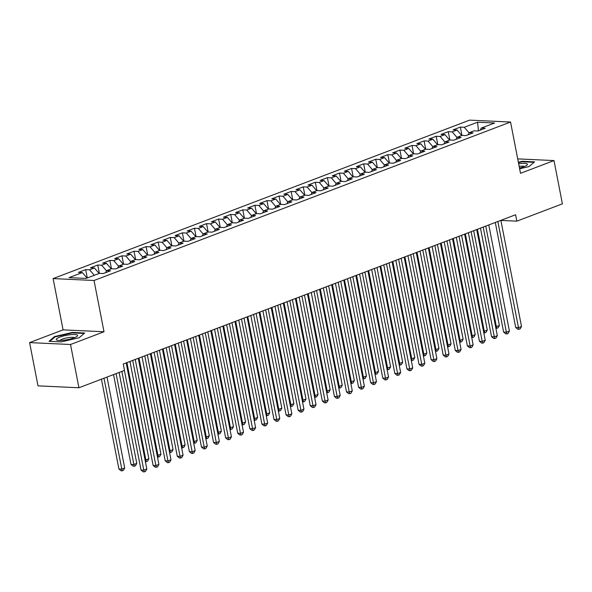 <?xml version="1.0" encoding="UTF-8"?>
<svg xmlns="http://www.w3.org/2000/svg" width="592" height="592" viewBox="0 0 592 592"><rect width="100%" height="100%" fill="white"/><g stroke="black" fill="none" stroke-linecap="round" stroke-linejoin="round"><path stroke-width="0.89" d="M29.6 342.598L70.522 344.5L104.007 331.757L63.078 329.862L29.6 342.598L38.006 385.858L78.928 387.76L124.498 370.422L123.254 364.013L515.588 214.755L516.831 221.164L562.4 203.833L553.994 160.573L517.711 158.885M63.078 329.862L53.117 278.588L469.619 120.139L510.548 122.033L94.039 280.49L53.117 278.588M478.447 130.825L477.581 122.211L464.283 127.265L460.354 127.088L453.102 129.848L457.031 130.025L452.199 131.868L448.27 131.683L441.018 134.443L444.947 134.628L440.108 136.463L436.186 136.278L428.934 139.039L432.856 139.224L428.023 141.059L424.094 140.881L416.842 143.641L420.771 143.819L415.939 145.662L412.01 145.477L404.758 148.237L408.687 148.422L403.848 150.257L399.926 150.079L392.674 152.832L396.596 153.017L391.763 154.86L387.834 154.675L380.582 157.435L384.511 157.613L379.679 159.455L375.75 159.27L368.498 162.03L372.427 162.215L367.588 164.051L363.666 163.873L356.414 166.626L360.336 166.811L355.503 168.653L351.574 168.468L344.322 171.229L348.251 171.406L343.419 173.249L339.49 173.064L332.238 175.824L336.167 176.009L331.328 177.844L327.406 177.667L320.154 180.427L324.076 180.604L319.243 182.447L315.314 182.262L308.062 185.022L311.991 185.207L307.159 187.042L303.23 186.857L295.978 189.618L299.907 189.803L295.068 191.638L291.146 191.46L283.894 194.22L287.816 194.398L282.983 196.241L279.054 196.056L271.802 198.816L275.731 199.001L270.899 200.836L266.97 200.658L259.718 203.411L263.647 203.596L258.808 205.439L254.886 205.254L247.634 208.014L251.556 208.192L246.723 210.034L242.794 209.849L235.542 212.609L239.471 212.794L234.639 214.63L230.71 214.452L223.458 217.212L227.387 217.39L222.548 219.232L218.626 219.047L211.374 221.808L215.296 221.993L210.463 223.828L206.534 223.643L199.282 226.403L203.211 226.588L198.372 228.423L194.45 228.246L187.198 231.006L191.12 231.183L186.288 233.026L182.366 232.841L175.114 235.601L179.036 235.786L174.203 237.621L170.274 237.444L163.022 240.197L166.951 240.382L162.112 242.224L158.19 242.039L150.938 244.799L154.86 244.977L150.028 246.82L146.106 246.635L138.854 249.395L142.776 249.58L137.943 251.415L134.014 251.237L126.762 253.99L130.691 254.175L125.852 256.018L121.93 255.833L114.678 258.593L118.6 258.771L113.768 260.613L109.846 260.428L102.594 263.188L106.516 263.373L101.683 265.209L97.754 265.031L90.502 267.791L94.431 267.969L89.592 269.811L85.67 269.626L78.418 272.387L82.34 272.572L87.046 278.048M477.581 122.211L494.609 123.003L481.318 128.057L480.253 130.136M460.354 127.088L461.975 135.413L465.904 135.598L473.156 132.837L469.227 132.652L474.066 130.817L477.988 131.002L485.24 128.242L481.318 128.057M461.975 135.413L457.142 137.255L456.077 139.335M448.27 131.683L449.89 140.015L453.82 140.193L461.072 137.433L457.142 137.255M449.89 140.015L445.058 141.851L443.993 143.937M424.094 140.881L425.715 149.206L429.644 149.391L436.896 146.631L432.967 146.453L437.806 144.611L441.728 144.796L448.98 142.036L445.058 141.851M425.715 149.206L420.882 151.049L419.817 153.128M412.01 145.477L413.63 153.809L417.56 153.987L424.812 151.234L420.882 151.049M413.63 153.809L408.798 155.644L407.733 157.731M387.834 154.675L389.455 163.007L393.384 163.185L400.636 160.425L396.707 160.247L401.546 158.404L405.468 158.589L412.72 155.829L408.798 155.644M389.455 163.007L384.622 164.842L383.557 166.922M375.75 159.27L377.37 167.603L381.3 167.788L388.552 165.027L384.622 164.842M377.37 167.603L372.538 169.438L371.473 171.525M351.574 168.468L353.195 176.801L357.124 176.978L364.376 174.218L360.447 174.041L365.286 172.198L369.208 172.383L376.46 169.623L372.538 169.438M353.195 176.801L348.362 178.636L347.297 180.715M339.49 173.064L341.11 181.396L345.04 181.581L352.292 178.821L348.362 178.636M341.11 181.396L336.278 183.239L335.205 185.318M315.314 182.262L316.935 190.594L320.864 190.772L328.116 188.019L324.187 187.834L329.026 185.992L332.948 186.177L340.2 183.416L336.278 183.239M316.935 190.594L312.102 192.43L311.037 194.516M303.23 186.857L304.85 195.19L308.78 195.375L316.032 192.615L312.102 192.43M304.85 195.19L300.018 197.032L298.945 199.112M279.054 196.056L280.675 204.388L284.604 204.566L291.856 201.813L287.927 201.628L292.766 199.785L296.688 199.97L303.94 197.21L300.018 197.032M280.675 204.388L275.842 206.223L274.777 208.31M266.97 200.658L268.59 208.983L272.52 209.168L279.772 206.408L275.842 206.223M268.59 208.983L263.758 210.826L262.685 212.905M242.794 209.849L244.415 218.182L248.344 218.367L255.596 215.606L251.667 215.421L256.506 213.586L260.428 213.764L267.68 211.004L263.758 210.826M244.415 218.182L239.582 220.024L238.517 222.104M230.71 214.452L232.33 222.777L236.26 222.962L243.512 220.202L239.582 220.024M232.33 222.777L227.498 224.62L226.425 226.699M206.534 223.643L208.155 231.975L212.084 232.16L219.336 229.4L215.407 229.215L220.246 227.38L224.168 227.557L231.42 224.805L227.498 224.62M208.155 231.975L203.322 233.818L202.257 235.897M194.45 228.246L196.07 236.578L199.992 236.756L207.244 233.995L203.322 233.818M196.07 236.571L191.238 238.413L190.165 240.493M170.274 237.444L171.895 245.769L175.824 245.954L183.076 243.194L179.147 243.009L183.986 241.173L187.908 241.351L195.16 238.598L191.238 238.413M171.895 245.769L167.062 247.611L165.997 249.691M158.19 242.039L159.81 250.372L163.732 250.549L170.984 247.789L167.062 247.611M159.81 250.372L154.978 252.207L153.905 254.286M134.014 251.237L135.635 259.562L139.564 259.747L146.816 256.987L142.887 256.802L147.726 254.967L151.648 255.152L158.9 252.392L154.978 252.207M135.635 259.562L130.802 261.405L129.737 263.484M121.93 255.833L123.55 264.165L127.472 264.343L134.724 261.583L130.802 261.405M123.55 264.165L118.718 266L117.645 268.087M97.754 265.031L99.375 273.356L103.304 273.541L110.556 270.781L106.627 270.603L111.466 268.761L115.388 268.946L122.64 266.185L118.718 266M99.375 273.356L86.084 278.418L69.049 277.626L82.34 272.572M89.592 269.811L94.298 275.295M94.431 267.969L99.13 273.452M101.683 265.209L106.508 270.84M106.516 263.373L111.215 268.857M106.627 270.603L105.561 272.683M113.768 260.613L118.592 266.237M118.6 258.771L123.306 264.254M125.852 256.018L130.677 261.642M130.691 254.175L135.39 259.659M137.943 251.415L142.768 257.046M142.776 249.58L147.475 255.063M142.887 256.802L141.821 258.889M150.028 246.82L154.852 252.444M154.86 244.977L159.566 250.46M162.112 242.224L166.937 247.848M166.951 240.382L171.65 245.865M174.203 237.621L179.028 243.253M179.036 235.786L183.735 241.262M179.147 243.009L178.081 245.095M186.288 233.026L191.112 238.65M191.12 231.183L195.826 236.667M198.372 228.423L203.197 234.055M203.211 226.588L207.91 232.071M210.463 223.828L215.288 229.459M215.296 221.993L219.995 227.469M215.407 229.215L214.341 231.302M222.548 219.232L227.372 224.856M227.387 217.39L232.086 222.873M234.639 214.63L239.457 220.261M239.471 212.794L244.17 218.278M246.723 210.034L251.548 215.658M251.556 208.192L256.255 213.675M251.667 215.421L250.601 217.501M258.808 205.439L263.632 211.063M263.647 203.596L268.346 209.08M270.899 200.836L275.717 206.467M275.731 199.001L280.43 204.484M282.983 196.241L287.808 201.865M287.816 194.398L292.515 199.881M287.927 201.628L286.861 203.707M295.068 191.638L299.892 197.269M299.907 189.803L304.606 195.286M307.159 187.042L311.977 192.674M311.991 185.207L316.69 190.683M319.243 182.447L324.068 188.071M324.076 180.604L328.775 186.088M324.187 187.834L323.121 189.914M331.328 177.844L336.152 183.476M336.167 176.009L340.866 181.492M343.419 173.249L348.237 178.873M348.251 171.406L352.95 176.89M355.503 168.653L360.328 174.277M360.336 166.811L365.035 172.294M360.447 174.041L359.381 176.12M367.588 164.051L372.412 169.682M372.427 162.215L377.126 167.699M379.679 159.455L384.497 165.079M384.511 157.613L389.21 163.096M391.763 154.86L396.588 160.484M396.596 153.017L401.295 158.501M396.707 160.247L395.641 162.326M403.848 150.257L408.672 155.888M408.687 148.422L413.386 153.898M415.939 145.662L420.757 151.286M420.771 143.819L425.47 149.302M428.023 141.059L432.848 146.69M432.856 139.224L437.555 144.707M432.967 146.453L431.901 148.533M440.108 136.463L444.932 142.087M444.947 134.628L449.646 140.104M452.199 131.868L457.017 137.492M457.031 130.025L461.73 135.509M478.824 130.684L477.581 130.98M464.283 127.265L469.108 132.897M469.227 132.652L468.161 134.739M70.522 344.5L78.928 387.76M510.548 122.033L520.509 173.308L553.994 160.573M104.007 331.757L94.039 280.49M500.891 220.424L516.831 221.164M519.628 168.779L529.056 166.581L534.554 161.86L522.233 161.29L518.348 162.193M84.686 333.007L72.365 332.43L54.538 336.582L49.04 341.31L61.361 341.88L79.187 337.729L84.686 333.007M436.186 136.278L437.799 144.611M399.926 150.079L401.539 158.404M363.666 163.873L365.279 172.198M327.406 177.667L329.019 185.992M291.146 191.46L292.759 199.793M254.886 205.254L256.499 213.586M218.626 219.047L220.239 227.38M182.366 232.841L183.979 241.173M146.106 246.635L147.719 254.967M109.846 260.428L111.459 268.761M85.67 269.626L87.29 277.959M522.322 161.764L522.233 161.29M72.453 332.911L72.365 332.43M54.656 337.203L54.538 336.582M495.304 222.474L515.713 327.494L518.481 327.62L497.857 221.504M521.5 326.473L520.168 328.863L518.962 329.322L518.481 327.62L521.5 326.473L500.876 220.357M518.962 329.322L517.859 329.27L515.713 327.494M477.441 229.267L496.362 326.592L499.382 325.445L480.467 228.12M495.556 326.555L496.362 326.592L496.843 328.294L495.889 328.249M499.382 325.445L498.05 327.835L496.843 328.294M483.213 227.069L503.629 332.09L506.397 332.216L485.766 226.1M509.416 331.069L508.084 333.459L506.878 333.918L506.397 332.216L509.416 331.069L488.792 224.953M506.878 333.918L505.768 333.866L503.629 332.09M471.128 231.672L491.545 336.685L494.305 336.818L473.681 230.702M497.332 335.664L496 338.054L494.786 338.513L494.305 336.818L497.332 335.664L476.701 229.548M494.786 338.513L493.684 338.461L491.545 336.685M465.356 233.87L484.271 331.194L487.297 330.04L468.376 232.715M483.472 331.157L484.271 331.194L484.759 332.889L483.797 332.845M487.297 330.04L485.965 332.43L484.759 332.889M453.272 238.465L472.187 335.79L475.206 334.643L456.291 237.318M471.387 335.753L472.187 335.79L472.668 337.492L471.713 337.447M475.206 334.643L473.881 337.033L472.668 337.492M519.48 168.024A10.841 2.227 -11 0 0 526.858 165.198A10.841 2.227 -11 0 0 519.998 163.577A10.841 2.227 -11 0 0 518.651 163.762M524.26 166.559A7.422 1.524 -11 0 0 519.354 166.345A7.422 1.524 -11 0 0 519.162 166.367M518.429 162.615L522.122 161.757L534.036 162.312M63.714 340.23A10.841 2.227 -11 0 0 76.99 336.345A10.841 2.227 -11 0 0 70.137 334.724A10.841 2.227 -11 0 0 59.008 337.433A10.841 2.227 -11 0 0 57.165 340.193A10.841 2.227 -11 0 0 63.714 340.23M74.392 337.699A7.422 1.524 -11 0 0 69.493 337.484A7.422 1.524 -11 0 0 60.081 340.481M49.832 341.347L54.982 336.922L72.254 332.896L84.168 333.451M459.044 236.267L479.453 341.288L482.221 341.414L461.597 235.298M485.24 340.267L483.908 342.657L482.702 343.116L482.221 341.414L485.24 340.267L464.616 234.151M482.702 343.116L481.599 343.064L479.453 341.288M446.953 240.87L467.369 345.883L470.137 346.017L449.506 239.893M473.156 344.862L471.824 347.252L470.618 347.711L470.137 346.017L473.156 344.862L452.532 238.746M470.618 347.711L469.508 347.659L467.369 345.883M441.181 243.06L460.102 340.385L463.122 339.238L444.207 241.913M459.296 340.348L460.102 340.385L460.583 342.087L459.629 342.043M463.122 339.238L461.79 341.628L460.583 342.087M429.096 247.663L448.011 344.988L451.037 343.834L432.116 246.509M447.212 344.951L448.011 344.988L448.492 346.683L447.537 346.638M451.037 343.834L449.705 346.224L448.492 346.683M434.868 245.465L455.285 350.486L458.045 350.612L437.421 244.496M461.072 349.465L459.74 351.848L458.526 352.314L458.045 350.612L461.072 349.465L440.441 243.342M458.526 352.314L457.424 352.262L455.285 350.486M417.012 252.259L435.927 349.583L438.946 348.436L420.031 251.112M435.127 349.546L435.927 349.583L436.408 351.285L435.453 351.241M438.946 348.436L437.614 350.827L436.408 351.285M422.784 250.061L443.193 355.082L445.961 355.207L425.337 249.091M448.98 354.06L447.648 356.451L446.442 356.909L445.961 355.207L448.98 354.06L428.356 247.944M446.442 356.909L445.339 356.858L443.193 355.082M404.921 256.854L423.842 354.186L426.862 353.032L407.947 255.707M423.036 354.149L423.842 354.186L424.323 355.881L423.369 355.836M426.862 353.032L425.53 355.422L424.323 355.881M410.693 254.664L431.109 359.677L433.877 359.81L413.246 253.694M436.896 358.656L435.564 361.046L434.358 361.505L433.877 359.81L436.896 358.656L416.272 252.54M434.358 361.505L433.248 361.453L431.109 359.677M392.836 261.457L411.751 358.782L414.777 357.635L395.856 260.31M410.952 358.745L411.751 358.782L412.232 360.484L411.277 360.439M414.777 357.635L413.445 360.017L412.232 360.484M398.608 259.259L419.025 364.28L421.785 364.406L401.161 258.29M424.812 363.259L423.48 365.649L422.266 366.108L421.785 364.406L424.812 363.259L404.181 257.143M422.266 366.108L421.164 366.056L419.025 364.28M380.752 266.052L399.667 363.377L402.686 362.23L383.771 264.905M398.867 363.34L399.667 363.377L400.148 365.079L399.193 365.035M402.686 362.23L401.354 364.62L400.148 365.079M386.524 263.854L406.933 368.875L409.701 369.001L389.077 262.885M412.72 367.854L411.388 370.244L410.182 370.703L409.701 369.001L412.72 367.854L392.096 261.738M410.182 370.703L409.079 370.651L406.933 368.875M368.661 270.655L387.582 367.98L390.602 366.825L371.687 269.501M386.776 367.943L387.582 367.98L388.063 369.674L387.109 369.63M390.602 366.825L389.27 369.216L388.063 369.674M374.433 268.457L394.849 373.471L397.617 373.604L376.986 267.488M400.636 372.449L399.304 374.84L398.098 375.298L397.617 373.604L400.636 372.449L380.012 266.333M398.098 375.298L396.988 375.247L394.849 373.471M356.576 275.25L375.491 372.575L378.517 371.428L359.596 274.103M374.692 372.538L375.491 372.575L375.972 374.277L375.017 374.233M378.517 371.428L377.185 373.818L375.972 374.277M362.348 273.053L382.765 378.073L385.525 378.199L364.901 272.083M388.552 377.052L387.22 379.442L386.006 379.901L385.525 378.199L388.552 377.052L367.921 270.936M386.006 379.901L384.904 379.849L382.765 378.073M344.492 279.846L363.407 377.171L366.426 376.024L347.511 278.699M362.607 377.134L363.407 377.171L363.888 378.873L362.933 378.828M366.426 376.024L365.094 378.414L363.888 378.873M350.264 277.655L370.673 382.669L373.441 382.795L352.817 276.679M376.46 381.648L375.128 384.038L373.922 384.497L373.441 382.795L376.46 381.648L355.836 275.532M373.922 384.497L372.819 384.445L370.673 382.669M332.401 284.449L351.322 381.773L354.342 380.619L335.427 283.294M350.516 381.736L351.322 381.773L351.803 383.468L350.849 383.424M354.342 380.619L353.01 383.009L351.803 383.468M338.173 282.251L358.589 387.264L361.357 387.397L340.726 281.281M364.376 386.243L363.044 388.633L361.838 389.092L361.357 387.397L364.376 386.243L343.752 280.127M361.838 389.092L360.728 389.048L358.589 387.264M320.316 289.044L339.231 386.369L342.257 385.222L323.336 287.897M338.432 386.332L339.231 386.369L339.712 388.071L338.757 388.026M342.257 385.222L340.925 387.612L339.712 388.071M326.088 286.846L346.505 391.867L349.265 391.993L328.641 285.877M352.292 390.846L350.96 393.236L349.746 393.695L349.265 391.993L352.292 390.846L331.661 284.73M349.746 393.695L348.644 393.643L346.505 391.867M308.232 293.639L327.147 390.964L330.166 389.817L311.251 292.492M326.347 390.927L327.147 390.964L327.628 392.666L326.673 392.622M330.166 389.817L328.834 392.207L327.628 392.666M314.004 291.449L334.413 396.462L337.181 396.596L316.557 290.472M340.2 395.441L338.868 397.831L337.662 398.29L337.181 396.596L340.2 395.441L319.576 289.325M337.662 398.29L336.559 398.238L334.413 396.462M296.141 298.242L315.062 395.567L318.082 394.42L299.167 297.088M314.256 395.53L315.062 395.567L315.543 397.269L314.589 397.225M318.082 394.42L316.75 396.803L315.543 397.269M301.913 296.044L322.329 401.065L325.097 401.191L304.466 295.075M328.116 400.044L326.784 402.427L325.578 402.893L325.097 401.191L328.116 400.044L307.492 293.921M325.578 402.893L324.468 402.841L322.329 401.065M284.056 302.838L302.971 400.162L305.997 399.015L287.076 301.691M302.172 400.125L302.971 400.162L303.452 401.864L302.497 401.82M305.997 399.015L304.665 401.406L303.452 401.864M289.828 300.64L310.245 405.661L313.005 405.786L292.381 299.67M316.032 404.639L314.7 407.03L313.486 407.488L313.005 405.786L316.032 404.639L295.401 298.523M313.486 407.488L312.384 407.437L310.245 405.661M271.965 307.44L290.887 404.765L293.906 403.611L274.991 306.286M290.087 404.728L290.887 404.765L291.368 406.46L290.413 406.415M293.906 403.611L292.574 406.001L291.368 406.46M277.744 305.243L298.153 410.256L300.921 410.389L280.29 304.273M303.94 409.235L302.608 411.625L301.402 412.084L300.921 410.389L303.94 409.235L283.316 303.119M301.402 412.084L300.299 412.032L298.153 410.256M259.881 312.036L278.802 409.361L281.822 408.214L262.9 310.889M277.996 409.324L278.802 409.361L279.283 411.063L278.329 411.018M281.822 408.214L280.49 410.596L279.283 411.063M265.653 309.838L286.069 414.859L288.837 414.985L268.206 308.869M291.856 413.838L290.524 416.228L289.318 416.687L288.837 414.985L291.856 413.838L271.225 307.722M289.318 416.687L288.208 416.635L286.069 414.859M247.796 316.631L266.711 413.956L269.737 412.809L250.816 315.484M265.912 413.919L266.711 413.956L267.192 415.658L266.237 415.614M269.737 412.809L268.405 415.199L267.192 415.658M253.568 314.433L273.985 419.454L276.745 419.58L256.121 313.464M279.772 418.433L278.44 420.823L277.226 421.282L276.745 419.58L279.772 418.433L259.141 312.317M277.226 421.282L276.124 421.23L273.985 419.454M235.705 321.234L254.627 418.559L257.646 417.404L238.731 320.08M253.827 418.522L254.627 418.559L255.108 420.253L254.153 420.209M257.646 417.404L256.314 419.795L255.108 420.253M241.484 319.036L261.893 424.05L264.661 424.183L244.03 318.067M267.68 423.028L266.348 425.419L265.142 425.877L264.661 424.183L267.68 423.028L247.056 316.912M265.142 425.877L264.039 425.833L261.893 424.05M223.621 325.829L242.542 423.154L245.562 422.007L226.64 324.682M241.736 423.117L242.542 423.154L243.023 424.856L242.069 424.812M245.562 422.007L244.23 424.397L243.023 424.856M229.393 323.632L249.809 428.652L252.577 428.778L231.946 322.662M255.596 427.631L254.264 430.021L253.058 430.48L252.577 428.778L255.596 427.631L234.965 321.515M253.058 430.48L251.948 430.428L249.809 428.652M211.536 330.425L230.451 427.75L233.477 426.603L214.556 329.278M229.652 427.713L230.451 427.75L230.932 429.452L229.977 429.407M233.477 426.603L232.145 428.993L230.932 429.452M217.308 328.234L237.725 433.248L240.485 433.381L219.861 327.258M243.512 432.227L242.18 434.617L240.966 435.076L240.485 433.381L243.512 432.227L222.881 326.111M240.966 435.076L239.864 435.024L237.725 433.248M205.224 332.83L225.633 437.851L228.401 437.976L207.77 331.86M231.42 436.829L230.088 439.212L228.882 439.678L228.401 437.976L231.42 436.829L210.796 330.706M228.882 439.678L227.779 439.627L225.633 437.851M193.133 337.425L213.549 442.446L216.317 442.572L195.686 336.456M219.336 441.425L218.004 443.815L216.798 444.274L216.317 442.572L219.336 441.425L198.705 335.309M216.798 444.274L215.688 444.222L213.549 442.446M181.048 342.028L201.465 447.041L204.225 447.175L183.601 341.059M207.252 446.02L205.92 448.41L204.706 448.869L204.225 447.175L207.252 446.02L186.621 339.904M204.706 448.869L203.604 448.817L201.465 447.041M168.964 346.623L189.373 451.644L192.141 451.77L171.51 345.654M195.16 450.623L193.828 453.013L192.622 453.472L192.141 451.77L195.16 450.623L174.536 344.507M192.622 453.472L191.519 453.42L189.373 451.644M156.873 351.219L177.289 456.24L180.057 456.365L159.426 350.249M183.076 455.218L181.744 457.609L180.538 458.067L180.057 456.365L183.076 455.218L162.445 349.102M180.538 458.067L179.428 458.016L177.289 456.24M144.788 355.822L165.205 460.835L167.965 460.968L147.341 354.852M170.992 459.814L169.66 462.204L168.446 462.663L167.965 460.968L170.992 459.814L150.361 353.698M168.446 462.663L167.344 462.611L165.205 460.835M199.445 335.028L218.367 432.352L221.386 431.198L202.471 333.873M217.567 432.315L218.367 432.352L218.848 434.047L217.893 434.003M221.386 431.198L220.054 433.588L218.848 434.047M187.361 339.623L206.282 436.948L209.302 435.801L190.38 338.476M205.476 436.911L206.282 436.948L206.763 438.65L205.809 438.605M209.302 435.801L207.97 438.191L206.763 438.65M175.276 344.226L194.191 441.551L197.217 440.396L178.296 343.071M193.392 441.514L194.191 441.551L194.672 443.245L193.717 443.201M197.217 440.396L195.885 442.786L194.672 443.245M163.185 348.821L182.107 446.146L185.126 444.999L166.211 347.674M181.307 446.109L182.107 446.146L182.588 447.848L181.633 447.804M185.126 444.999L183.794 447.382L182.588 447.848M151.101 353.417L170.022 450.741L173.042 449.594L154.12 352.27M169.216 450.704L170.022 450.741L170.503 452.443L169.549 452.399M173.042 449.594L171.71 451.985L170.503 452.443M139.016 358.019L157.931 455.344L160.957 454.19L142.036 356.865M157.132 455.307L157.931 455.344L158.412 457.039L157.457 456.994M160.957 454.19L159.625 456.58L158.412 457.039M126.925 362.615L145.847 459.94L148.866 458.793L129.951 361.468M145.047 459.903L145.847 459.94L146.328 461.642L145.373 461.597M148.866 458.793L147.534 461.183L146.328 461.642M132.704 360.417L153.113 465.438L155.881 465.564L135.25 359.448M158.9 464.417L157.568 466.807L156.362 467.266L155.881 465.564L158.9 464.417L138.276 358.301M156.362 467.266L155.259 467.214L153.113 465.438M113.538 374.595L130.995 464.409L133.762 464.535L136.782 463.388L119.11 372.472M116.084 373.619L134.243 466.237L133.133 466.185L130.995 464.409M136.782 463.388L135.45 465.778L134.243 466.237M121.863 371.428L141.029 470.033L143.797 470.159L124.409 370.451M146.816 469.012L145.484 471.402L144.278 471.861L143.797 470.159L146.816 469.012L126.185 362.896M144.278 471.861L143.168 471.809L141.029 470.033M101.447 379.191L118.911 469.005L121.671 469.138L124.697 467.983L107.019 377.067M104 378.221L122.152 470.832L121.049 470.781L118.911 469.005M124.697 467.983L123.365 470.374L122.152 470.832"/></g></svg>

